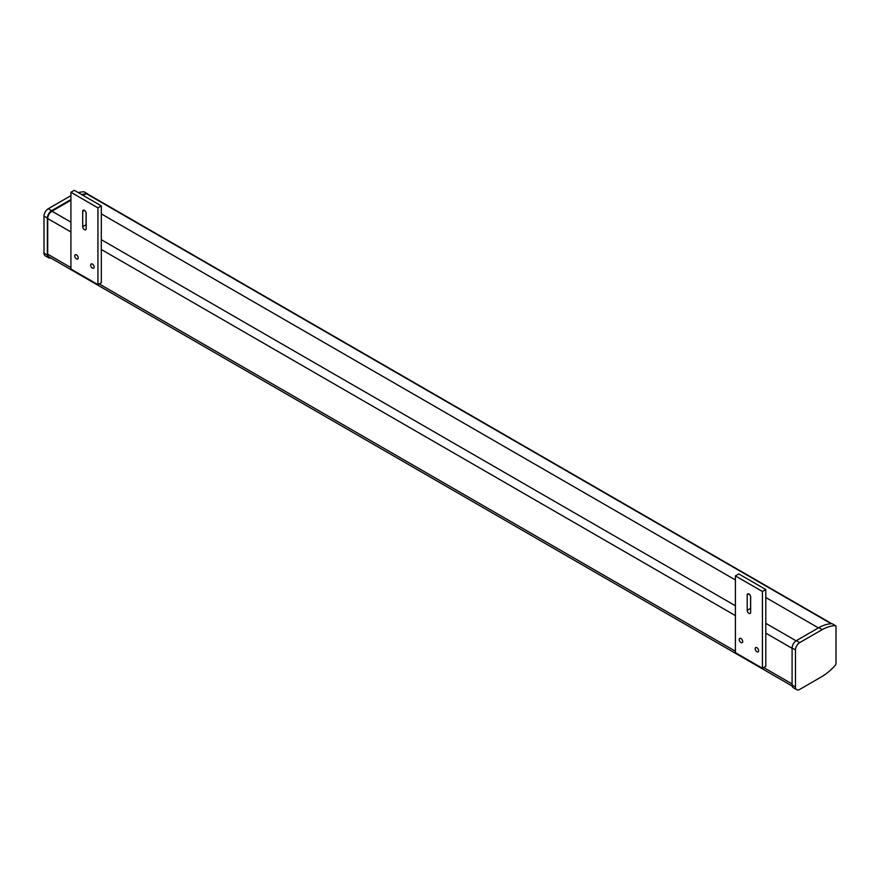 <?xml version="1.0" encoding="UTF-8"?>
<svg xmlns="http://www.w3.org/2000/svg" width="880" height="880" viewBox="0 0 880 880"><rect width="100%" height="100%" fill="white"/><g stroke="black" fill="none" stroke-linecap="round" stroke-linejoin="round"><path stroke-width="1.32" d="M70.917 267.586L47.696 254.177A6.017 3.476 120 0 0 48.939 256.938L792.198 686.048M47.696 254.177L47.696 218.559L70.917 231.957M70.917 222.134L51.953 211.189A6.017 3.476 120 0 0 47.696 218.559M51.953 211.189L70.917 200.233M82.731 195.173L86.493 193.776L831.204 623.733A1.881 1.089 -60 0 1 831.82 623.711L87.208 193.798A1.881 1.089 120 0 0 86.493 193.776A45.133 26.059 -60 0 0 81.708 194.579M818.422 627.902L765.809 597.531M735.416 579.975L101.321 213.884M82.698 211.343A2.442 1.408 60 0 1 83.204 210.221A2.442 1.408 60 0 1 85.085 210.87A2.442 1.408 60 0 1 86.152 213.334L86.152 228.69A2.442 1.408 60 0 1 85.646 229.812A2.442 1.408 60 0 1 83.765 229.152A2.442 1.408 60 0 1 82.698 226.688L82.698 211.343L84.425 210.342M86.075 212.685L86.075 224.741A2.442 1.408 -120 0 0 86.152 225.39M76.45 258.863A2.442 1.408 60 0 1 74.855 256.707A2.442 1.408 60 0 1 75.229 254.749A2.442 1.408 60 0 1 77.671 256.157A2.442 1.408 60 0 1 77.671 258.984A2.442 1.408 60 0 1 76.45 258.863M92.411 268.081A2.442 1.408 60 0 1 90.805 265.925A2.442 1.408 60 0 1 91.179 263.967A2.442 1.408 60 0 1 93.632 265.375A2.442 1.408 60 0 1 93.632 268.202A2.442 1.408 60 0 1 92.411 268.081M97.933 207.856L97.933 284.625L101.321 282.678L101.321 205.898L74.294 190.3L70.917 192.247L97.933 207.856L101.321 205.898M97.933 284.625L70.917 269.027L70.917 192.247M747.197 594.979A2.442 1.408 60 0 1 747.703 593.857A2.442 1.408 60 0 1 749.584 594.517A2.442 1.408 60 0 1 750.651 596.981L750.651 612.337A2.442 1.408 60 0 1 750.145 613.448A2.442 1.408 60 0 1 748.264 612.799A2.442 1.408 60 0 1 747.197 610.335L747.197 594.979L748.924 593.978M750.574 596.332L750.574 608.388A2.442 1.408 -120 0 0 750.651 609.026M740.938 642.51A2.442 1.408 60 0 1 739.343 640.354A2.442 1.408 60 0 1 739.717 638.396A2.442 1.408 60 0 1 742.17 639.804A2.442 1.408 60 0 1 742.17 642.631A2.442 1.408 60 0 1 740.938 642.51M756.899 651.717A2.442 1.408 60 0 1 755.304 649.561A2.442 1.408 60 0 1 755.678 647.603A2.442 1.408 60 0 1 758.12 649.022A2.442 1.408 60 0 1 758.12 651.838A2.442 1.408 60 0 1 756.899 651.717M762.432 591.492L762.432 668.272L765.809 666.325L765.809 589.545L738.793 573.947L735.416 575.894L762.432 591.492L765.809 589.545M762.432 668.272L735.416 652.674L735.416 575.894M87.109 193.754A45.133 26.059 -60 0 1 87.395 193.743L84.018 191.796A1.881 1.089 -60 0 1 84.139 191.851A1.881 1.089 -60 0 1 84.26 191.939M78.331 192.632A45.133 26.059 -60 0 1 84.018 191.796M50.666 257.928A6.017 3.476 -60 0 1 48.62 257.796A6.017 3.476 -60 0 1 47.377 255.068L47.377 218.031A6.017 3.476 -60 0 1 51.634 210.694L70.917 199.562M48.62 257.796L45.243 255.849A6.017 3.476 -60 0 1 44 253.121L44 216.084A6.017 3.476 -60 0 1 48.257 208.747L70.741 195.756M835.483 625.647A1.881 1.089 -60 0 1 835.615 625.702A1.881 1.089 -60 0 1 836 626.571L836 663.542A1.881 1.089 -60 0 1 835.505 665.027A45.133 26.059 -60 0 1 821.7 676.709L799.722 689.403A6.017 3.476 -60 0 1 796.708 689.7A6.017 3.476 -60 0 1 795.465 686.972L795.465 649.935A6.017 3.476 -60 0 1 799.722 642.598L822.206 629.618A45.133 26.059 -60 0 1 835.483 625.647L832.106 623.7A1.881 1.089 -60 0 1 832.238 623.755A1.881 1.089 -60 0 1 832.348 623.843M822.206 629.618L818.829 627.66A45.133 26.059 -60 0 1 832.106 623.7M796.708 689.7L793.331 687.753A6.017 3.476 -60 0 1 792.088 685.025L792.088 647.988A6.017 3.476 -60 0 1 796.345 640.651L818.829 627.66M792.088 683.947L763.686 667.546M735.416 651.233L99.187 283.91M101.321 249.513L735.416 615.604M765.809 633.149L792.088 648.329M796.081 640.805L765.809 623.326M735.416 605.77L101.321 239.679M86.075 224.741L82.698 226.688M750.574 608.388L747.197 610.335M51.634 210.694L48.257 208.747M47.377 218.031L44 216.084M47.377 255.068L44 253.121M799.722 642.598L796.345 640.651M795.465 649.935L792.088 647.988M795.465 686.972L792.088 685.025M87.527 193.798L84.139 191.851M835.615 625.702L832.238 623.755"/></g></svg>
